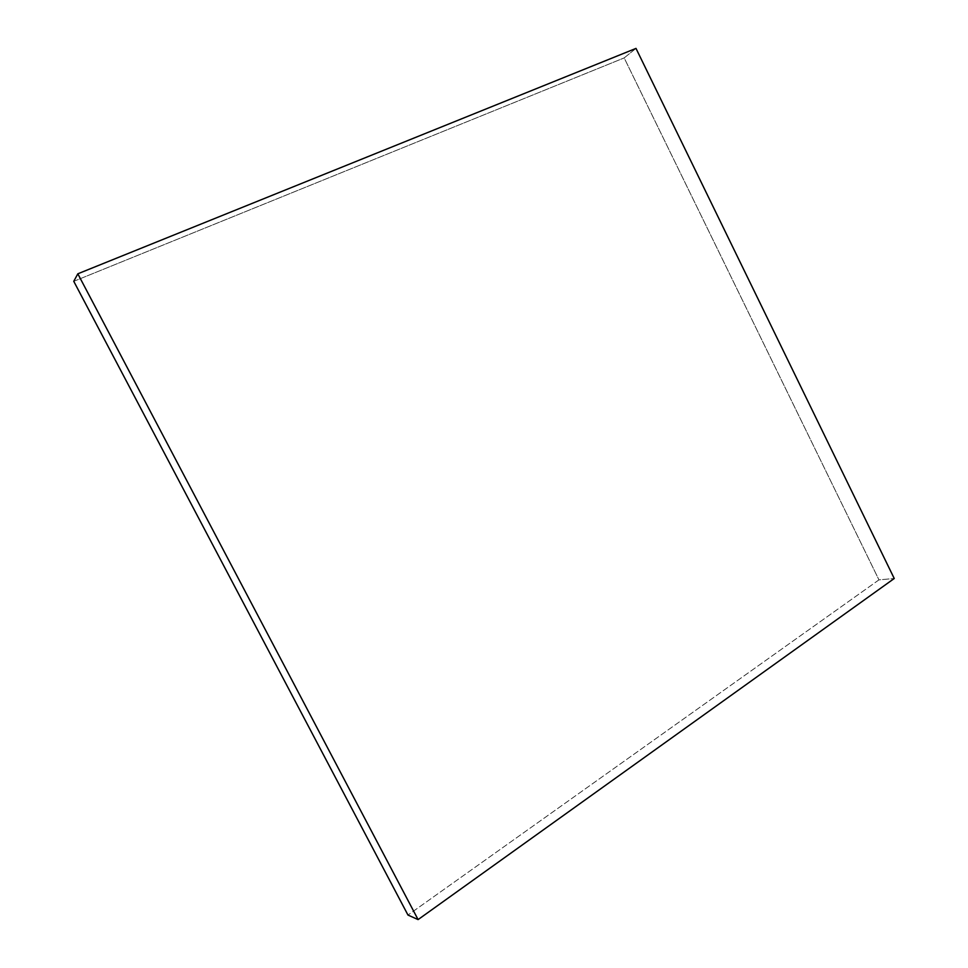 <?xml version="1.0" encoding="UTF-8"?>
<svg xmlns="http://www.w3.org/2000/svg" width="968" height="968" viewBox="0 0 968 968"><rect width="100%" height="100%" fill="white"/><g stroke="black" fill="none" stroke-linecap="round" stroke-linejoin="round"><path stroke-width="0.73" stroke-dasharray="4.84 3.63" d="M636 48.4L624.178 57.911L878.956 579.868L894.238 578.501L878.956 579.868L407.976 915.05L878.956 579.868L624.178 57.911L636 48.4M73.762 281.325L624.178 57.911L73.762 281.325"/><path stroke-width="1.45" d="M894.238 578.501L636 48.4L77.827 273.799L418.091 919.6L894.238 578.501L418.091 919.6L407.976 915.05L418.091 919.6L77.827 273.799L73.762 281.325L77.827 273.799L636 48.4L894.238 578.501M407.976 915.05L73.762 281.325L407.976 915.05"/></g></svg>
